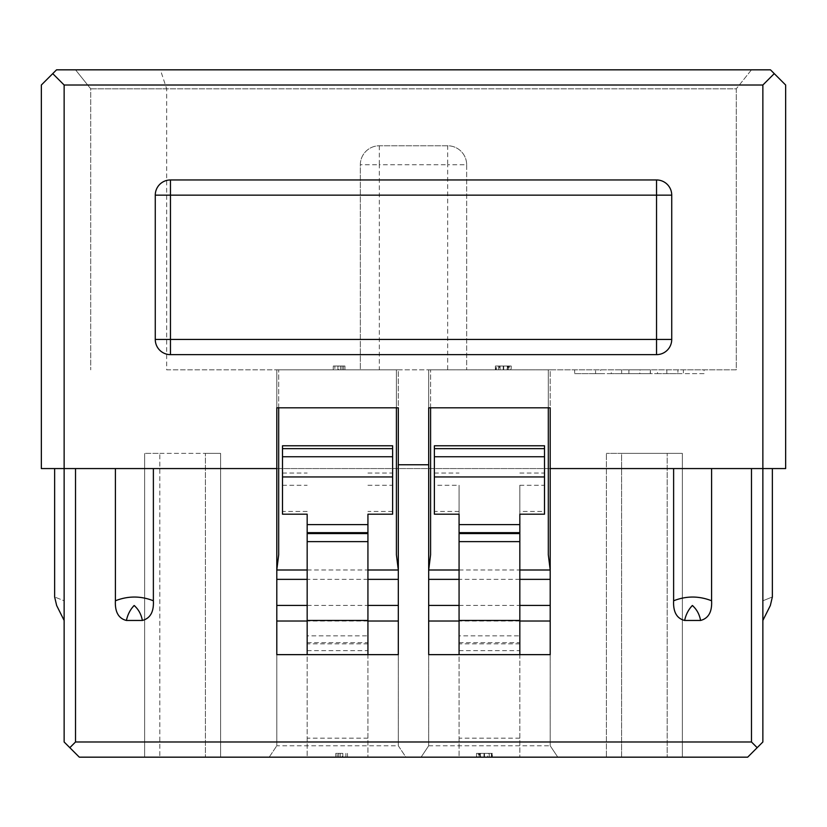 <?xml version="1.0" encoding="UTF-8"?>
<svg xmlns="http://www.w3.org/2000/svg" width="827" height="827" viewBox="0 0 827 827"><rect width="100%" height="100%" fill="white"/><g stroke="black" fill="none" stroke-linecap="round" stroke-linejoin="round"><path stroke-width="0.62" stroke-dasharray="4.13 3.1" d="M671.731 195.151L656.535 195.151L656.535 339.452L170.465 339.452L170.465 354.638A15.186 15.186 0 0 1 155.269 339.452A15.186 15.186 0 0 0 170.465 354.638A15.186 15.186 0 0 1 155.269 339.452L155.269 195.151L155.269 339.452L155.269 195.151L656.535 195.151L656.535 179.955A15.186 15.186 0 0 1 671.731 195.151A15.186 15.186 0 0 0 656.535 179.955A15.186 15.186 0 0 1 671.731 195.151L671.731 339.452A15.186 15.186 0 0 1 656.535 354.638A15.186 15.186 0 0 0 671.731 339.452A15.186 15.186 0 0 1 656.535 354.638L656.535 339.452L671.731 339.452M155.269 195.151A15.186 15.186 0 0 1 170.465 179.955A15.186 15.186 0 0 0 155.269 195.151A15.186 15.186 0 0 1 170.465 179.955L170.465 339.452L155.269 339.452M711.592 600.774C712.14 611.918 708.481 618.482 700.593 620.457L684.632 620.457C676.703 618.369 673.033 611.794 673.633 600.764L673.623 468.568L711.602 468.568L711.602 600.774C698.96 595.812 686.307 595.812 673.643 600.764M276.797 468.568L153.377 468.568L153.377 600.774C153.915 611.918 150.256 618.482 142.368 620.457L126.407 620.457C118.478 618.369 114.808 611.804 115.408 600.764L115.398 468.568L153.377 468.568L75.526 468.568L115.398 468.568M711.602 468.568L550.203 468.568M153.367 600.774C140.724 595.812 128.082 595.812 115.418 600.764M64.134 620.457L56.649 605.498L64.134 620.457L64.134 600.784C51.677 595.802 51.677 595.802 64.134 600.784L64.134 468.568L64.134 620.457L64.134 468.568L41.35 468.568L41.35 85.016L52.742 73.624L64.134 85.016L64.134 620.457M757.17 747.68L762.866 741.984L762.866 468.568L751.474 468.568L772.356 468.568L762.866 468.568L762.866 620.457L770.351 605.498L762.866 620.457L770.351 605.498L762.866 620.457L762.866 600.784C775.323 595.802 775.323 595.802 762.866 600.784C775.323 595.802 775.323 595.802 762.866 600.784L762.866 468.568L762.866 620.457L762.866 468.568L772.356 468.568L762.866 468.568L762.866 85.016L774.258 73.624L785.65 85.016L785.65 468.568L54.644 468.568L75.526 468.568L64.134 468.568L64.134 741.984L69.83 747.68L75.526 741.984L751.474 741.984L757.17 747.68L747.68 757.17L79.32 757.17L69.83 747.68M398.314 464.764L428.686 464.764M774.258 73.624L770.464 69.83L56.536 69.83L52.742 73.624M170.465 179.955L656.535 179.955M656.535 354.638L170.465 354.638M751.474 468.568L751.474 741.984M75.526 741.984L75.526 468.568M153.377 468.568L673.623 468.568M64.134 85.016L762.866 85.016M166.661 369.834L736.278 369.834L736.278 88.82L166.661 88.82L166.661 369.834L360.334 369.834L360.334 164.769A18.99 18.99 0 0 1 379.324 145.779L447.676 145.779A18.99 18.99 0 0 1 466.666 164.769L466.666 369.834L736.278 369.834L736.278 88.82L90.722 88.82L90.722 369.834L90.722 88.82L75.526 69.83L751.474 69.83L75.526 69.83L90.722 88.82L166.661 88.82L160.376 69.83M762.866 600.784C775.323 595.802 775.323 595.802 762.866 600.784M430.588 407.804L430.588 369.834L428.686 369.834L428.686 407.804L550.203 407.804L550.203 369.834L548.311 369.834L548.311 407.804M278.689 407.804L278.689 369.834L276.797 369.834L276.797 407.804L398.314 407.804L398.314 369.834L396.412 369.834L396.412 407.804M276.797 369.834L276.797 569.999L278.689 554.814L278.689 369.834L396.412 369.834L396.412 554.814L398.314 569.999L398.314 369.834L276.797 369.834M428.686 369.834L428.686 569.999L430.588 554.814L430.588 369.834L548.311 369.834L548.311 554.814L550.203 569.999L550.203 369.834L428.686 369.834M392.618 514.187L392.618 445.774L282.493 445.774L282.493 514.187M519.832 514.187L519.832 485.253L544.507 485.253L544.507 445.774L434.382 445.774L434.382 485.253L459.068 485.253L459.068 514.187M550.203 569.999L550.203 621.015M276.797 569.999L276.797 621.015M398.314 569.999L398.314 621.015M621.604 757.17L667.172 757.17L606.408 757.17L606.408 453.372L606.408 757.17L621.604 757.17L621.604 453.372L667.172 453.372L606.408 453.372L621.604 453.372L621.604 757.17M682.358 453.372L682.358 757.17L682.358 453.372L667.172 453.372L682.358 453.372M144.642 757.17L144.642 453.372L144.642 757.17L205.396 757.17L144.642 757.17M159.828 453.372L205.396 453.372L144.642 453.372L159.828 453.372L159.828 757.17L159.828 453.372M220.592 453.372L220.592 757.17L220.592 453.372L205.396 453.372L220.592 453.372M367.932 514.187L367.932 635.86L307.168 635.86L307.168 514.187M434.382 514.187L459.068 514.146M459.068 511.437L434.382 511.437L434.382 485.253M544.507 485.253L544.507 511.437L519.832 511.437M519.832 514.146L544.507 514.187M434.382 511.437L434.382 514.146M544.507 514.146L544.507 511.437M519.832 485.253L519.832 635.86L459.068 635.86L459.068 485.253M307.168 635.86L307.168 757.17L269.199 757.17L276.797 745.778L276.797 654.643L307.168 654.643L307.168 757.17L367.932 757.17L367.932 654.643L398.314 654.643L398.314 745.778L405.902 757.17L367.932 757.17L367.932 635.86M367.932 654.643L307.168 654.643M398.314 654.643L398.314 745.778L276.797 745.778L276.797 654.643M666.82 373.628L650.26 373.628L650.26 369.834L666.82 369.834L666.82 373.628L683.371 373.628L683.371 369.834L704.066 369.834L574.662 369.834L650.26 369.834M650.26 373.628L628.913 373.628L628.913 369.834M628.913 373.628L611.267 373.628L611.267 369.834M611.267 373.628L595.574 373.628L595.574 369.834M595.574 373.628L574.662 373.628L574.662 369.834M574.662 373.628L600.588 373.628L600.588 369.834M600.588 373.628L621.656 373.628L621.656 369.834M621.656 373.628L640.057 373.628L640.057 369.834M640.057 373.628L657.506 373.628L657.506 369.834M657.506 373.628L677.923 373.628L677.923 369.834M677.923 373.628L704.066 373.628L704.066 369.834M704.066 373.628L683.371 373.628M666.82 369.834L683.371 369.834M628.965 373.628L650.425 373.628L650.425 369.834L628.965 369.834L628.965 373.628L639.788 373.628L639.788 369.834L650.425 369.834M650.425 373.628L639.788 373.628M628.965 369.834L639.788 369.834M459.068 635.86L459.068 757.17L421.098 757.17L428.686 745.778L428.686 654.643L459.068 654.643L459.068 757.17L519.832 757.17L519.832 654.643L550.203 654.643L550.203 745.778L557.801 757.17L519.832 757.17L519.832 635.86M550.203 654.643L550.203 745.778L557.801 757.17L421.098 757.17L428.686 745.778L428.686 654.643M428.686 621.015L428.686 569.999M519.832 654.643L459.068 654.643M667.172 757.17L682.358 757.17L667.172 757.17L667.172 453.372L667.172 757.17M205.396 757.17L220.592 757.17L205.396 757.17L205.396 453.372L205.396 757.17M466.666 164.769L466.666 369.834L447.676 369.834L447.676 164.769L466.666 164.769A18.99 18.99 0 0 0 447.676 145.779L447.676 164.769L379.324 164.769L379.324 369.834L447.676 369.834M379.324 369.834L360.334 369.834L360.334 164.769A18.99 18.99 0 0 1 379.324 145.779L447.676 145.779M379.324 145.779L379.324 164.769L360.334 164.769M751.474 69.83L736.278 88.82L751.474 69.83M495.714 369.834L511.22 369.834L495.714 369.834L495.714 366.03L499.394 366.03L499.394 369.834M340.466 369.834L344.942 369.834L338.543 369.834L338.543 366.03L343.505 366.03L340.466 366.03L340.466 369.834L340.466 366.03L344.942 366.03L344.942 369.834L340.466 369.834M337.912 369.834L337.912 366.03L337.912 369.834L333.271 369.834L344.942 369.834L344.942 366.03L343.505 366.03L343.505 369.834L343.505 366.03L344.942 366.03L344.942 369.834L344.942 366.03L333.271 366.03L333.271 369.834L333.271 366.03L334.873 366.03L334.873 369.834M337.912 366.03L334.873 366.03M499.394 366.03L509.463 366.03L509.463 369.834M509.463 366.03L496.355 366.03L496.355 369.834L496.355 366.03L495.394 366.03L495.394 369.834M495.394 366.03L511.22 366.03L511.22 369.834L511.22 366.03L498.433 366.03L498.433 369.834M498.433 366.03L508.181 366.03L508.181 369.834M508.181 366.03L507.54 366.03L507.54 369.834M507.54 366.03L507.065 369.834L507.065 366.03L510.745 366.03L510.745 369.834M510.745 366.03L495.714 366.03M428.686 745.778L550.203 745.778M398.314 745.778L405.902 757.17L269.199 757.17L276.797 745.778M492.334 757.17L491.372 757.17L491.372 753.376L492.334 753.376L492.334 757.17L476.507 757.17L491.372 757.17L491.372 753.376L476.507 753.376L476.507 757.17L476.507 753.376L489.295 753.376L489.295 757.17M492.334 753.376L487.692 753.376L487.692 757.17M489.295 753.376L479.536 753.376L479.536 757.17M479.536 753.376L480.177 753.376L480.177 757.17M480.177 753.376L480.663 757.17L480.663 753.376L476.983 753.376L476.983 757.17M476.983 753.376L492.013 753.376L492.013 757.17M492.013 753.376L488.333 753.376L488.333 757.17M488.333 753.376L478.264 753.376L478.264 757.17M478.264 753.376L487.692 753.376M340.279 757.17L340.279 753.376L340.279 757.17L335.803 757.17L340.279 757.17M342.833 753.376L335.803 753.376L340.279 753.376L335.803 753.376L335.803 757.17L347.474 757.17L342.833 757.17L342.833 753.376L342.833 757.17M335.803 753.376L335.803 757.17L335.803 753.376L335.803 757.17L342.202 757.17L342.202 753.376L337.24 753.376L337.24 757.17L337.24 753.376L335.803 753.376M347.474 753.376L347.474 757.17L347.474 753.376M684.632 620.457C685.8 614.234 688.55 609.241 692.881 605.498C696.768 609.602 699.342 614.595 700.593 620.457M126.407 620.457C127.575 614.234 130.325 609.241 134.656 605.498C138.543 609.602 141.117 614.595 142.368 620.457M282.493 514.146L307.168 514.146M307.168 511.437L282.493 511.437M282.493 485.253L307.168 485.253M392.618 511.437L367.932 511.437M367.932 485.253L392.618 485.253M367.932 514.146L392.618 514.146M434.382 473.044L459.068 473.044M519.832 473.044L544.507 473.044M282.493 473.044L307.168 473.044M367.932 473.044L392.618 473.044M342.068 366.03L342.068 369.834M500.035 366.03L500.035 369.834M503.705 366.03L503.705 369.834M503.55 366.03L503.55 369.834M508.667 366.03L508.667 369.834M503.229 366.03L503.229 369.834M307.168 569.999L367.932 569.999M459.068 569.999L519.832 569.999M519.832 621.015L459.068 621.015M367.932 621.015L307.168 621.015M459.068 605.436L519.832 605.436M519.832 579.355L459.068 579.355M307.168 605.436L367.932 605.436M367.932 579.355L307.168 579.355M484.012 753.376L484.012 757.17M484.177 753.376L484.177 757.17M479.06 753.376L479.06 757.17M484.498 753.376L484.498 757.17M338.677 753.376L338.677 757.17M345.872 753.376L345.872 757.17M367.932 738.18L307.168 738.18M307.168 650.632L367.932 650.632M519.832 738.18L459.068 738.18M459.068 650.632L519.832 650.632M519.832 643.84L459.068 643.84M459.068 642.651L519.832 642.651M367.932 643.84L307.168 643.84M307.168 642.651L367.932 642.651M770.351 605.478L772.356 596.991L772.356 468.568"/><path stroke-width="1.24" d="M671.731 195.151L170.465 195.151L170.465 339.452L656.535 339.452L656.535 354.638A15.186 15.186 0 0 0 671.731 339.452L671.731 195.151A15.186 15.186 0 0 0 656.535 179.955L170.465 179.955A15.186 15.186 0 0 0 155.269 195.151L155.269 339.452A15.186 15.186 0 0 0 170.465 354.638L170.465 339.452L155.269 339.452M170.465 179.955L170.465 195.151L155.269 195.151M115.398 468.568L115.398 600.774C114.86 611.918 118.519 618.482 126.407 620.457L142.368 620.457C150.297 618.369 153.967 611.794 153.367 600.764L153.377 468.568M673.623 468.568L673.623 600.774C673.085 611.918 676.744 618.482 684.632 620.457L700.593 620.457C708.522 618.369 712.192 611.804 711.592 600.764L711.602 468.568M115.408 600.774C128.04 595.812 140.693 595.812 153.357 600.764M673.633 600.774C686.276 595.812 698.918 595.812 711.582 600.764M64.134 620.457L56.649 605.498L64.134 620.457M762.866 620.457L770.351 605.498L762.866 620.457M64.134 600.784C51.677 595.802 51.677 595.802 64.134 600.784C51.677 595.802 51.677 595.802 64.134 600.784C51.677 595.802 51.677 595.802 64.134 600.784M428.686 464.764L428.686 407.804L550.203 407.804L550.203 654.643L428.686 654.643L428.686 464.764L398.314 464.764L398.314 654.643L276.797 654.643L276.797 407.804L398.314 407.804L398.314 464.764M785.65 468.568L785.65 85.016L774.258 73.624L762.866 85.016L762.866 468.568L785.65 468.568M69.83 747.68L79.32 757.17L747.68 757.17L757.17 747.68L751.474 741.984L75.526 741.984L69.83 747.68L64.134 741.984L64.134 85.016L52.742 73.624L41.35 85.016L41.35 468.568L276.797 468.568M52.742 73.624L56.536 69.83L770.464 69.83L774.258 73.624M170.465 354.638L656.535 354.638M550.203 468.568L762.866 468.568L762.866 741.984L757.17 747.68M762.866 85.016L64.134 85.016M762.866 600.784C775.323 595.802 775.323 595.802 762.866 600.784M75.526 468.568L75.526 741.984M751.474 741.984L751.474 468.568M307.168 569.999L276.797 569.999L278.689 554.814L278.689 407.804M396.412 407.804L396.412 554.814L398.314 569.999L367.932 569.999M459.068 569.999L428.686 569.999L430.588 554.814L430.588 407.804M548.311 407.804L548.311 554.814L550.203 569.999L519.832 569.999M367.932 654.643L367.932 514.187L392.618 514.187L392.618 476.941L282.493 476.941L282.493 514.187L307.168 514.187L307.168 654.643M519.832 654.643L519.832 514.187L544.507 514.187L544.507 476.941L434.382 476.941L434.382 514.187L459.068 514.187L459.068 654.643M282.493 476.941L282.493 445.774L392.618 445.774L392.618 476.941M434.382 476.941L434.382 445.774L544.507 445.774L544.507 476.941M276.797 654.643L276.797 621.015L307.168 621.015M367.932 621.015L398.314 621.015L398.314 654.643M428.686 654.643L428.686 621.015L459.068 621.015M519.832 621.015L550.203 621.015L550.203 654.643M671.731 339.452L656.535 339.452L656.535 179.955M142.368 620.457C141.2 614.234 138.45 609.241 134.119 605.498C130.232 609.602 127.658 614.595 126.407 620.457M700.593 620.457C699.425 614.234 696.675 609.241 692.344 605.498C688.457 609.602 685.883 614.595 684.632 620.457M307.168 524.607L367.932 524.607M367.932 532.66L307.168 532.66M307.168 533.58L367.932 533.58M519.832 532.66L459.068 532.66M459.068 533.58L519.832 533.58M459.068 524.607L519.832 524.607M307.168 541.633L367.932 541.633M459.068 541.633L519.832 541.633M307.168 620.457L367.932 620.457M282.493 456.742L392.618 456.742M392.618 448.658L282.493 448.658M434.382 456.742L544.507 456.742M544.507 448.658L434.382 448.658M459.068 620.457L519.832 620.457M428.686 605.436L459.068 605.436M519.832 605.436L550.203 605.436M550.203 579.355L519.832 579.355M459.068 579.355L428.686 579.355M276.797 605.436L307.168 605.436M367.932 605.436L398.314 605.436M398.314 579.355L367.932 579.355M307.168 579.355L276.797 579.355M54.644 596.991L54.644 468.568L54.644 596.991L56.649 605.478L54.644 596.991M770.351 605.478L772.356 596.991L772.356 468.568"/></g></svg>
